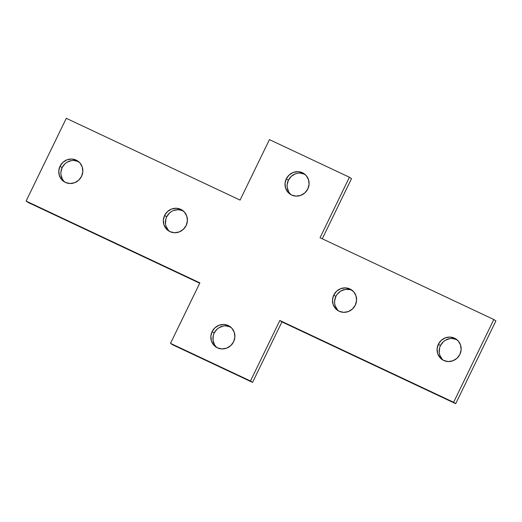 <?xml version="1.0" encoding="UTF-8"?>
<svg xmlns="http://www.w3.org/2000/svg" width="522" height="522" viewBox="0 0 522 522"><rect width="100%" height="100%" fill="white"/><g stroke="black" fill="none" stroke-linecap="round" stroke-linejoin="round"><path stroke-width="0.78" d="M78.3 161.539L73.765 160.443L71.403 160.6L66.94 162.277L65.015 163.732L62.125 167.614L60.037 166.205A12.397 11.889 124 0 1 77.726 160.991A12.397 11.889 124 0 1 81.569 176.338L82.815 171.692L82.241 166.975L79.918 162.916L76.212 160.13L71.677 159.04L67.012 159.81L62.927 162.329L60.037 166.205L58.784 170.857L59.364 175.568L61.681 179.627L65.394 182.413L69.922 183.509L74.587 182.733L78.678 180.22L81.569 176.338A12.397 11.889 124 0 1 63.873 181.558A12.397 11.889 124 0 1 60.037 166.205L62.125 167.614A12.397 11.889 -56 0 0 64.956 182.204M171.516 211.495L169.585 212.95L166.694 216.826L164.613 215.423A12.397 11.889 124 0 1 182.302 210.209A12.397 11.889 124 0 1 186.139 225.556L187.391 220.904L186.811 216.193L184.494 212.134L180.788 209.348L176.253 208.258L171.588 209.028L167.503 211.547L164.613 215.423L163.36 220.075L163.941 224.786L166.257 228.845L169.963 231.631L174.498 232.721L179.163 231.951L183.248 229.432L186.139 225.556A12.397 11.889 124 0 1 168.449 230.77A12.397 11.889 124 0 1 164.613 215.423L166.694 216.826A12.397 11.889 -56 0 0 169.533 231.416M349.831 289.593L345.14 289.429L340.677 291.106L337.121 294.369L335.861 296.444L333.773 295.041A12.397 11.889 124 0 1 351.463 289.821A12.397 11.889 124 0 1 355.306 305.174L356.552 300.522L355.978 295.811L353.655 291.752L349.949 288.96L345.42 287.87L340.755 288.646L336.664 291.159L333.773 295.041L332.521 299.687L333.101 304.404L335.418 308.463L339.13 311.249L343.659 312.339L348.324 311.569L352.415 309.05L355.306 305.174A12.397 11.889 124 0 1 337.617 310.388A12.397 11.889 124 0 1 333.773 295.041L335.861 296.444A12.397 11.889 -56 0 0 338.693 311.034M456.606 339.587L452.078 338.491L449.716 338.647L445.253 340.324L443.322 341.779L440.431 345.662L438.349 344.252A12.397 11.889 124 0 1 456.039 339.039A12.397 11.889 124 0 1 459.875 354.386L461.128 349.74L460.548 345.022L458.231 340.964L454.525 338.178L449.99 337.088L445.325 337.858L441.24 340.377L438.349 344.252L437.097 348.905L437.677 353.616L439.994 357.674L443.7 360.461L448.235 361.557L452.9 360.78L456.985 358.268L459.875 354.386A12.397 11.889 124 0 1 442.186 359.606A12.397 11.889 124 0 1 438.349 344.252L440.431 345.662A12.397 11.889 -56 0 0 443.269 360.252M297.657 173.219L295.354 173.839L291.269 176.351L288.379 180.234L286.291 178.831A12.397 11.889 124 0 1 303.98 173.611A12.397 11.889 124 0 1 307.823 188.957L309.07 184.312L308.495 179.601L306.173 175.536L302.466 172.749L297.938 171.66L293.273 172.43L289.181 174.948L286.291 178.831L285.038 183.476L285.619 188.188L287.942 192.246L291.648 195.039L296.176 196.128L300.842 195.352L304.933 192.84L307.823 188.957A12.397 11.889 124 0 1 290.134 194.177A12.397 11.889 124 0 1 286.291 178.831L288.379 180.234A12.397 11.889 -56 0 0 291.211 194.823M223.462 326.028L218.999 327.705L217.067 329.16L214.177 333.043L212.095 331.633A12.397 11.889 124 0 1 229.784 326.42A12.397 11.889 124 0 1 233.621 341.766L234.874 337.121L234.293 332.403L231.977 328.345L228.271 325.558L223.736 324.469L219.07 325.239L214.979 327.757L212.095 331.633L210.842 336.285L211.417 340.997L213.739 345.055L217.446 347.841L221.98 348.931L226.646 348.161L230.731 345.649L233.621 341.766A12.397 11.889 124 0 1 215.932 346.986A12.397 11.889 124 0 1 212.095 331.633L214.177 333.043A12.397 11.889 -56 0 0 217.015 347.626M351.495 178.648L322.289 238.789L351.495 178.648L349.407 177.245L320.038 237.732L493.812 319.516L453.625 402.286L279.844 320.501L250.475 380.988L170.505 343.352L199.88 282.865L26.1 201.081L66.294 118.311L240.068 200.096L269.437 139.609L349.407 177.245L269.437 139.609L240.068 200.096L66.294 118.311L26.1 201.081L28.188 202.484L26.1 201.081L199.88 282.865L170.505 343.352L250.475 380.988L279.844 320.501L453.625 402.286L493.812 319.516L320.038 237.732L349.407 177.245L351.495 178.648M495.9 320.919L455.706 403.689L281.932 321.904L252.563 382.391L172.593 344.755L170.505 343.352L172.593 344.755L252.563 382.391L250.475 380.988L252.563 382.391L281.932 321.904L279.844 320.501L281.932 321.904L455.706 403.689L453.625 402.286L455.706 403.689L495.9 320.919L493.812 319.516L495.9 320.919M199.711 283.211L28.188 202.484L199.711 283.211M183.307 210.966A12.397 11.889 -56 0 0 166.694 216.826L165.846 219.103L165.507 223.873M166.022 226.189L168.345 230.248M182.87 210.751L178.341 209.661L173.676 210.431M457.044 339.796A12.397 11.889 -56 0 0 440.431 345.662L439.583 347.933L439.243 352.702L439.759 355.025L442.082 359.084M230.789 327.177A12.397 11.889 -56 0 0 214.177 333.043L213.328 335.313L212.989 340.083L214.464 344.553M230.352 326.961L225.824 325.872M304.985 174.374A12.397 11.889 -56 0 0 288.379 180.234L287.126 184.879L287.185 187.274L288.666 191.75M304.554 174.159L300.019 173.069M352.467 290.584A12.397 11.889 -56 0 0 335.861 296.444L334.609 301.096L334.667 303.484L335.189 305.807L337.506 309.866M78.731 161.748A12.397 11.889 -56 0 0 62.125 167.614L60.872 172.26L60.93 174.655L62.405 179.131L63.769 181.036"/></g></svg>
